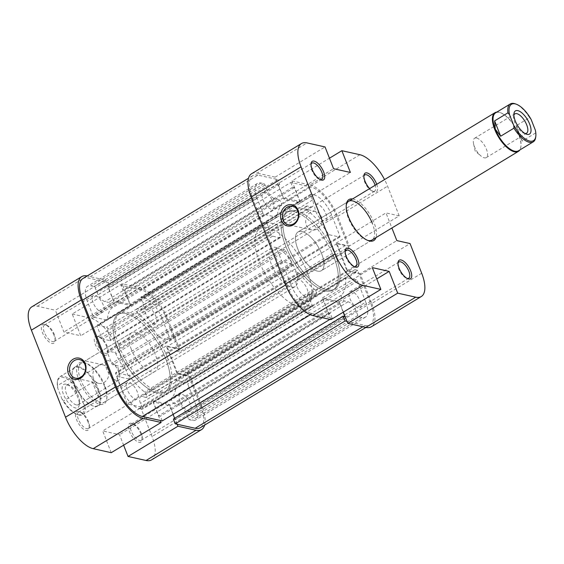 <?xml version="1.0" encoding="UTF-8"?>
<svg xmlns="http://www.w3.org/2000/svg" width="564" height="564" viewBox="0 0 564 564"><rect width="100%" height="100%" fill="white"/><g stroke="black" fill="none" stroke-linecap="round" stroke-linejoin="round"><path stroke-width="0.42" stroke-dasharray="2.82 2.11" d="M345.126 251.424A9.496 4.033 58.8 0 0 344.978 252.108A9.496 4.033 58.8 0 0 345.894 257.177A9.496 4.033 58.8 0 0 353.663 266.455A9.496 4.033 58.8 0 0 354.34 266.638M311.004 164.364A9.496 4.033 58.8 0 0 310.863 165.048A9.496 4.033 58.8 0 0 311.772 170.117A9.496 4.033 58.8 0 0 319.548 179.394A9.496 4.033 58.8 0 0 320.225 179.585M376.738 184.301A10.85 4.604 -121.2 0 1 373.869 191.739A10.85 4.604 -121.2 0 1 369.639 188.602M363.879 176.179A9.496 4.033 58.8 0 0 363.738 176.863A9.496 4.033 58.8 0 0 364.647 181.925A9.496 4.033 58.8 0 0 372.423 191.21A9.496 4.033 58.8 0 0 374.616 191.175A9.496 4.033 58.8 0 0 375.13 185.274M398.001 263.233A9.496 4.033 58.8 0 0 397.853 263.917A9.496 4.033 58.8 0 0 398.769 268.986A9.496 4.033 58.8 0 0 406.545 278.263A9.496 4.033 58.8 0 0 407.215 278.454M352.542 198.958A23.963 10.173 -121.2 0 1 374.108 222.886A23.963 10.173 -121.2 0 1 375.962 237.634M346.247 205.197A22.609 9.595 58.8 0 0 346.127 205.93A22.609 9.595 58.8 0 0 348.298 217.993A22.609 9.595 58.8 0 0 366.811 240.088A22.609 9.595 58.8 0 0 367.516 240.32M372.029 240.017L321.424 270.664A22.609 9.595 58.8 0 0 320.021 250.162A22.609 9.595 58.8 0 0 301.959 231.536A22.609 9.595 58.8 0 0 298.003 231.987A22.609 9.595 58.8 0 0 299.406 252.489A22.609 9.595 58.8 0 0 317.469 271.108A22.609 9.595 58.8 0 0 321.424 270.664A22.609 9.595 58.8 0 0 321.734 254.011A22.609 9.595 58.8 0 0 298.003 231.987A22.609 9.595 58.8 0 0 297.693 248.639A22.609 9.595 58.8 0 0 321.424 270.664L372.029 240.017A22.609 9.595 58.8 0 0 372.332 223.365M321.106 216.245A9.496 7.966 102.6 0 1 319.866 226.27A9.496 7.966 102.6 0 1 311.68 229.971A9.496 7.966 102.6 0 1 306.393 225.156A9.496 7.966 102.6 0 1 307.634 215.131A9.496 7.966 102.6 0 1 315.819 211.437A9.496 7.966 102.6 0 1 321.106 216.245M262.923 199.705A9.496 4.033 58.8 0 0 272.884 208.955A9.496 4.033 58.8 0 0 273.018 201.954A9.496 4.033 58.8 0 0 263.05 192.705A9.496 4.033 58.8 0 0 262.923 199.705M315.798 211.514A9.496 4.033 58.8 0 0 325.759 220.764A9.496 4.033 58.8 0 0 325.893 213.77A9.496 4.033 58.8 0 0 315.925 204.52A9.496 4.033 58.8 0 0 315.798 211.514M349.913 298.575A9.496 4.033 58.8 0 0 359.881 307.824A9.496 4.033 58.8 0 0 360.008 300.823A9.496 4.033 58.8 0 0 350.04 291.574A9.496 4.033 58.8 0 0 349.913 298.575M297.038 286.759A9.496 4.033 58.8 0 0 307.006 296.008A9.496 4.033 58.8 0 0 307.133 289.015A9.496 4.033 58.8 0 0 297.165 279.765A9.496 4.033 58.8 0 0 297.038 286.759M333.747 256.69A45.219 19.19 58.8 0 0 286.293 212.649A45.219 19.19 58.8 0 0 285.68 245.953A45.219 19.19 58.8 0 0 333.134 290.002A45.219 19.19 58.8 0 0 333.747 256.69M335.495 255.633A45.219 19.19 58.8 0 0 288.042 211.585A45.219 19.19 58.8 0 0 287.428 244.896A45.219 19.19 58.8 0 0 334.889 288.944A45.219 19.19 58.8 0 0 335.495 255.633M421.689 273.237L371.782 303.46L360.156 273.78L410.056 243.556M359.888 154.719L309.988 184.943L291.962 180.917L329.461 158.209M309.988 184.943A31.654 13.437 -121.2 0 1 337.667 216.4L349.299 246.08L399.199 215.857L385.98 212.903L391.895 227.99M399.199 215.857L387.574 186.176A31.654 13.437 58.8 0 0 384.549 179.571M360.156 273.78L346.938 270.826L336.081 243.126L349.299 246.08M371.782 303.46A31.654 13.437 -121.2 0 1 371.359 326.775M330.969 319.612L322.439 297.848L339.26 301.606L343.37 312.103M251.572 173.754A31.654 13.437 -121.2 0 1 257.113 173.127L307.013 142.911M291.962 180.917L300.492 202.68L283.671 198.923L275.14 177.159L257.113 173.127M275.14 177.159L325.04 146.936M300.492 202.68L350.392 172.457M283.671 198.923L333.571 168.699M322.439 297.848L372.339 267.625M339.26 301.606L376.759 278.898M346.938 270.826L396.837 240.602M336.081 243.126L385.98 212.903M53.989 335.199A10.85 4.604 58.8 0 0 45.099 324.596A10.85 4.604 58.8 0 0 42.448 332.626A10.85 4.604 58.8 0 0 49.752 342.397A10.85 4.604 58.8 0 0 55.032 340.994A10.85 4.604 58.8 0 0 53.989 335.199M44.225 332.147A9.496 4.033 -121.2 0 1 44.352 325.153A9.496 4.033 -121.2 0 1 46.537 325.125A9.496 4.033 -121.2 0 1 54.313 334.403A9.496 4.033 -121.2 0 1 55.23 339.472A9.496 4.033 -121.2 0 1 54.186 341.396A9.496 4.033 -121.2 0 1 44.225 332.147M88.104 422.26A10.85 4.604 58.8 0 0 79.221 411.649A10.85 4.604 58.8 0 0 76.57 419.679A10.85 4.604 58.8 0 0 83.867 429.458A10.85 4.604 58.8 0 0 89.147 428.048A10.85 4.604 58.8 0 0 88.104 422.26M78.34 419.207A9.496 4.033 -121.2 0 1 78.466 412.214A9.496 4.033 -121.2 0 1 80.659 412.178A9.496 4.033 -121.2 0 1 88.435 421.463A9.496 4.033 -121.2 0 1 89.345 426.532A9.496 4.033 -121.2 0 1 88.308 428.457A9.496 4.033 -121.2 0 1 78.34 419.207M140.979 434.069A10.85 4.604 58.8 0 0 132.096 423.465A10.85 4.604 58.8 0 0 129.445 431.495A10.85 4.604 58.8 0 0 136.742 441.267A10.85 4.604 58.8 0 0 142.022 439.864A10.85 4.604 58.8 0 0 140.979 434.069M131.215 431.016A9.496 4.033 -121.2 0 1 131.341 424.022A9.496 4.033 -121.2 0 1 133.534 423.994A9.496 4.033 -121.2 0 1 141.31 433.272A9.496 4.033 -121.2 0 1 142.227 438.341A9.496 4.033 -121.2 0 1 141.183 440.265A9.496 4.033 -121.2 0 1 131.215 431.016M106.864 347.015A10.85 4.604 58.8 0 0 97.974 336.405A10.85 4.604 58.8 0 0 95.323 344.435A10.85 4.604 58.8 0 0 102.627 354.213A10.85 4.604 58.8 0 0 107.907 352.803A10.85 4.604 58.8 0 0 106.864 347.015M97.1 343.962A9.496 4.033 -121.2 0 1 97.227 336.969A9.496 4.033 -121.2 0 1 99.419 336.934A9.496 4.033 -121.2 0 1 107.195 346.218A9.496 4.033 -121.2 0 1 108.105 351.28A9.496 4.033 -121.2 0 1 107.061 353.212A9.496 4.033 -121.2 0 1 97.1 343.962M104.453 386.192A23.963 10.173 58.8 0 0 84.826 362.772A23.963 10.173 58.8 0 0 78.974 380.503A23.963 10.173 58.8 0 0 95.097 402.09A23.963 10.173 58.8 0 0 106.758 398.981A23.963 10.173 58.8 0 0 104.453 386.192M80.751 380.023A22.609 9.595 -121.2 0 1 81.054 363.371A22.609 9.595 -121.2 0 1 86.271 363.301A22.609 9.595 -121.2 0 1 104.784 385.395A22.609 9.595 -121.2 0 1 106.956 397.465A22.609 9.595 -121.2 0 1 104.474 402.047A22.609 9.595 -121.2 0 1 80.751 380.023M93.525 378.55A9.496 7.966 102.6 0 1 94.766 368.532A9.496 7.966 102.6 0 1 102.951 364.83A9.496 7.966 102.6 0 1 108.232 369.646A9.496 7.966 102.6 0 1 106.991 379.671A9.496 7.966 102.6 0 1 98.806 383.365A9.496 7.966 102.6 0 1 93.525 378.55M127.189 389.618A9.496 4.033 -121.2 0 1 127.323 382.625A9.496 4.033 -121.2 0 1 137.285 391.874A9.496 4.033 -121.2 0 1 137.158 398.868A9.496 4.033 -121.2 0 1 127.189 389.618M180.071 401.434A9.496 4.033 -121.2 0 1 180.198 394.44A9.496 4.033 -121.2 0 1 190.16 403.69A9.496 4.033 -121.2 0 1 190.033 410.684A9.496 4.033 -121.2 0 1 180.071 401.434M145.949 314.374A9.496 4.033 -121.2 0 1 146.076 307.38A9.496 4.033 -121.2 0 1 156.045 316.63A9.496 4.033 -121.2 0 1 155.918 323.623A9.496 4.033 -121.2 0 1 145.949 314.374M93.074 302.565A9.496 4.033 -121.2 0 1 93.201 295.571A9.496 4.033 -121.2 0 1 103.17 304.821A9.496 4.033 -121.2 0 1 103.043 311.814A9.496 4.033 -121.2 0 1 93.074 302.565M131.356 349.377A22.609 9.595 -121.2 0 1 131.659 332.725A22.609 9.595 -121.2 0 1 155.389 354.749A22.609 9.595 -121.2 0 1 155.079 371.401A22.609 9.595 -121.2 0 1 131.356 349.377M167.402 357.435A45.219 19.19 -121.2 0 1 166.789 390.739A45.219 19.19 -121.2 0 1 119.335 346.698A45.219 19.19 -121.2 0 1 119.949 313.387A45.219 19.19 -121.2 0 1 167.402 357.435M165.654 358.493A45.219 19.19 -121.2 0 1 165.04 391.804A45.219 19.19 -121.2 0 1 117.587 347.755A45.219 19.19 -121.2 0 1 118.193 314.451A45.219 19.19 -121.2 0 1 165.654 358.493M167.818 319.259L179.451 348.94L129.551 379.163L117.918 349.483L167.818 319.259A31.654 13.437 58.8 0 0 140.14 287.802L122.113 283.777L72.213 314L80.744 335.763L63.915 332.006L55.392 310.242L105.292 280.019L87.265 275.993A31.654 13.437 58.8 0 0 87.159 275.965M31.824 306.837A31.654 13.437 -121.2 0 1 37.365 306.21L55.392 310.242M204.605 425.115A31.654 13.437 58.8 0 0 201.94 406.32L190.308 376.639L140.408 406.863L127.189 403.909L116.332 376.209L129.551 379.163M140.408 406.863L152.033 436.543A31.654 13.437 -121.2 0 1 151.61 459.857M111.221 452.695L102.69 430.931L119.512 434.689L123.622 445.186M72.213 314L90.24 318.026A31.654 13.437 -121.2 0 1 117.918 349.483M179.451 348.94L166.232 345.986L177.089 373.685L190.308 376.639M105.292 280.019L113.822 301.782L130.644 305.54L122.113 283.777M177.166 424.255L169.419 404.466L152.59 400.708L160.345 420.497M169.419 404.466L119.512 434.689M152.59 400.708L102.69 430.931M113.822 301.782L63.915 332.006M130.644 305.54L80.744 335.763M166.232 345.986L116.332 376.209M177.089 373.685L127.189 403.909M535.666 137.362A22.158 9.405 58.8 0 0 535.581 132.998L535.377 130.27M496.856 112.088A22.609 9.595 -121.2 0 1 498.943 112.243A22.609 9.595 -121.2 0 1 500.205 112.617A22.609 9.595 -121.2 0 1 514.911 127.055A22.609 9.595 -121.2 0 1 520.889 146.781A22.609 9.595 -121.2 0 1 519.811 149.989M495.573 112.863A22.158 9.405 -121.2 0 1 499.45 112.426A22.158 9.405 -121.2 0 1 500.684 112.793A22.158 9.405 -121.2 0 1 518.824 134.443L516.257 125.709L529.568 117.65A22.158 9.405 58.8 0 0 515.39 103.882M525.049 133.513A11.301 4.801 -121.2 0 1 524.583 133.435A11.301 4.801 -121.2 0 1 523.956 133.252A11.301 4.801 -121.2 0 1 516.603 126.033A11.301 4.801 -121.2 0 1 513.614 116.17A11.301 4.801 -121.2 0 1 513.889 115.077M476.559 138.039A11.301 4.801 -121.2 0 1 485.59 147.352A11.301 4.801 -121.2 0 1 486.288 157.603A11.301 4.801 -121.2 0 1 484.314 157.828A11.301 4.801 -121.2 0 1 480.895 155.925A11.301 4.801 -121.2 0 1 473.57 143.827A11.301 4.801 -121.2 0 1 474.578 138.265A11.301 4.801 -121.2 0 1 476.559 138.039M85.227 405.735L83.62 403.852A21.249 9.024 -121.2 0 1 77.994 414.674A21.249 9.024 -121.2 0 1 76.81 414.321A21.249 9.024 -121.2 0 1 61.991 399.023L63.598 400.905A22.158 9.405 58.8 0 0 77.769 414.674A22.158 9.405 58.8 0 0 79.002 415.041A22.158 9.405 58.8 0 0 82.88 414.596A22.158 9.405 58.8 0 0 85.227 405.735L98.531 397.676L97.889 389.371A22.158 9.405 -121.2 0 1 97.586 405.692A22.158 9.405 -121.2 0 1 93.709 406.129A22.158 9.405 -121.2 0 1 92.482 405.763A22.158 9.405 -121.2 0 1 74.335 384.112A22.158 9.405 -121.2 0 1 72.206 372.282A22.158 9.405 -121.2 0 1 74.631 367.791A22.158 9.405 -121.2 0 1 78.516 367.347A22.158 9.405 -121.2 0 1 97.889 389.371L92.517 382.329L79.214 390.394A22.158 9.405 58.8 0 0 63.802 376.259A22.158 9.405 58.8 0 0 59.925 376.696A22.158 9.405 58.8 0 0 57.493 381.194A22.158 9.405 58.8 0 0 57.584 385.557L70.888 377.499L74.335 384.112L76.901 392.847L63.598 400.905M275.697 247.448A22.609 9.595 -121.2 0 1 293.752 266.067A22.609 9.595 -121.2 0 1 295.162 286.568A22.609 9.595 -121.2 0 1 291.2 287.02A22.609 9.595 -121.2 0 1 273.145 268.393A22.609 9.595 -121.2 0 1 271.735 247.892A22.609 9.595 -121.2 0 1 275.697 247.448M78.706 366.741A22.609 9.595 -121.2 0 1 96.768 385.36A22.609 9.595 -121.2 0 1 98.171 405.868A22.609 9.595 -121.2 0 1 94.216 406.313A22.609 9.595 -121.2 0 1 92.961 405.939A22.609 9.595 -121.2 0 1 78.255 391.501A22.609 9.595 -121.2 0 1 72.27 371.775A22.609 9.595 -121.2 0 1 74.751 367.192A22.609 9.595 -121.2 0 1 78.706 366.741M294.204 211.754A45.219 19.19 -121.2 0 1 330.321 248.992A45.219 19.19 -121.2 0 1 333.134 290.002A45.219 19.19 -121.2 0 1 325.224 290.897A45.219 19.19 -121.2 0 1 289.106 253.652A45.219 19.19 -121.2 0 1 286.293 212.649A45.219 19.19 -121.2 0 1 294.204 211.754M267.942 227.659A45.219 19.19 -121.2 0 1 304.059 264.904A45.219 19.19 -121.2 0 1 306.872 305.907A45.219 19.19 -121.2 0 1 298.955 306.802A45.219 19.19 -121.2 0 1 262.838 269.564A45.219 19.19 -121.2 0 1 260.025 228.554A45.219 19.19 -121.2 0 1 267.942 227.659M66.051 384.204A13.564 5.76 58.8 0 0 63.492 394.462A13.564 5.76 58.8 0 0 75.357 407.941A13.564 5.76 58.8 0 0 79.221 404.924A13.564 5.76 58.8 0 0 75.625 393.087A13.564 5.76 58.8 0 0 66.806 384.422A13.564 5.76 58.8 0 0 66.051 384.204M76.33 404.903A11.301 4.801 -121.2 0 1 67.299 395.597A11.301 4.801 -121.2 0 1 66.601 385.339A11.301 4.801 -121.2 0 1 68.575 385.12A11.301 4.801 -121.2 0 1 69.203 385.304A11.301 4.801 -121.2 0 1 76.556 392.523A11.301 4.801 -121.2 0 1 79.552 402.386A11.301 4.801 -121.2 0 1 78.311 404.684A11.301 4.801 -121.2 0 1 76.33 404.903M116.607 380.517A11.301 4.801 -121.2 0 1 107.576 371.204A11.301 4.801 -121.2 0 1 106.871 360.953A11.301 4.801 -121.2 0 1 108.852 360.727A11.301 4.801 -121.2 0 1 112.264 362.631A11.301 4.801 -121.2 0 1 119.589 374.729A11.301 4.801 -121.2 0 1 118.581 380.291A11.301 4.801 -121.2 0 1 116.607 380.517M83.62 403.852L79.418 393.122L79.214 390.394M61.991 399.023L57.782 388.286A21.249 9.024 -121.2 0 1 57.359 382.209A21.249 9.024 -121.2 0 1 65.826 378.359A21.249 9.024 -121.2 0 1 79.418 393.122M98.531 397.676L92.517 382.329M76.901 392.847L70.888 377.499M57.584 385.557L57.782 388.286M535.581 132.998L522.271 141.056L518.824 134.443A22.158 9.405 -121.2 0 1 520.96 146.273A22.158 9.405 -121.2 0 1 518.527 150.764M522.271 141.056L516.257 125.709M531.168 119.533L529.568 117.65M126.11 313.556A45.219 19.19 -121.2 0 1 162.228 350.794A45.219 19.19 -121.2 0 1 165.04 391.804A45.219 19.19 -121.2 0 1 157.123 392.699A45.219 19.19 -121.2 0 1 121.006 355.454A45.219 19.19 -121.2 0 1 118.193 314.451A45.219 19.19 -121.2 0 1 126.11 313.556M295.959 210.696A45.219 19.19 -121.2 0 1 332.076 247.934A45.219 19.19 -121.2 0 1 334.889 288.944A45.219 19.19 -121.2 0 1 326.972 289.84A45.219 19.19 -121.2 0 1 290.855 252.594A45.219 19.19 -121.2 0 1 288.042 211.585A45.219 19.19 -121.2 0 1 295.959 210.696M120.971 285.328L290.812 182.461L310.764 186.917A29.391 12.478 -121.2 0 1 336.468 216.132L349.335 248.978L179.493 351.837L166.62 318.991A29.391 12.478 -121.2 0 0 140.915 289.783L120.971 285.328L122.832 290.072L124.51 290.446L129.939 304.299L113.597 300.647L108.168 286.801L109.853 287.175L107.992 282.423L277.833 179.563L257.889 175.108L88.04 277.967L107.992 282.423M370.583 303.192L200.735 406.052L187.868 373.206L357.71 270.346L370.583 303.192A29.391 12.478 -121.2 0 1 370.188 324.836A29.391 12.478 -121.2 0 1 365.042 325.421L347.015 321.395M329.933 319.386L332.111 318.068L312.167 313.612A29.391 12.478 -121.2 0 1 286.463 284.397L252.348 197.344A29.391 12.478 -121.2 0 1 252.742 175.693A29.391 12.478 -121.2 0 1 257.889 175.108M200.735 406.052A29.391 12.478 -121.2 0 1 200.34 427.702M82.894 278.553A29.391 12.478 -121.2 0 1 88.04 277.967M266.92 223.344A1.354 0.578 -121.2 0 1 266.941 222.343A1.354 0.578 -121.2 0 1 267.181 222.315L276.388 224.373A1.354 0.578 -121.2 0 1 277.699 226.164A54.257 23.032 58.8 0 0 280.209 236.943A1.354 0.578 -121.2 0 1 280.132 237.768A1.354 0.578 -121.2 0 1 279.892 237.796L272.609 236.168A1.354 0.578 -121.2 0 1 271.418 234.821L266.92 223.344L97.078 326.203A1.354 0.578 -121.2 0 1 97.093 325.202A1.354 0.578 -121.2 0 1 97.332 325.181L106.547 327.24A1.354 0.578 -121.2 0 1 107.858 329.023A54.257 23.032 58.8 0 0 110.368 339.803A1.354 0.578 -121.2 0 1 110.283 340.628A1.354 0.578 -121.2 0 1 110.05 340.656L102.761 339.027A1.354 0.578 -121.2 0 1 101.576 337.681L97.078 326.203M282.684 261.886A1.354 0.578 -121.2 0 1 281.499 260.54L277.002 249.062A1.354 0.578 -121.2 0 1 277.023 248.068A1.354 0.578 -121.2 0 1 277.255 248.04L284.545 249.669A1.354 0.578 -121.2 0 1 285.659 250.839A54.257 23.032 58.8 0 0 291.919 262.457A1.354 0.578 -121.2 0 1 292.138 263.924A1.354 0.578 -121.2 0 1 291.898 263.945L282.684 261.886L112.842 364.753A1.354 0.578 -121.2 0 1 111.651 363.399L107.16 351.929A1.354 0.578 -121.2 0 1 107.174 350.928A1.354 0.578 -121.2 0 1 107.414 350.9L114.703 352.528A1.354 0.578 -121.2 0 1 115.81 353.698A54.257 23.032 58.8 0 0 122.078 365.317A1.354 0.578 -121.2 0 1 122.289 366.783A1.354 0.578 -121.2 0 1 122.057 366.811L112.842 364.753M357.71 270.346L354.827 269.698L355.912 272.468L347.502 270.593L336.955 243.683L345.365 245.559L346.451 248.329L349.335 248.978M290.812 182.461L292.674 187.213L294.359 187.586L299.787 201.44L283.445 197.788L278.017 183.934L279.695 184.315L277.833 179.563M332.111 318.068L330.25 313.316L328.572 312.942L323.144 299.089L339.486 302.741L343.194 312.209M309.065 305.695A20.346 8.636 -121.2 0 1 291.271 285.469L285.532 270.833A1.354 0.578 -121.2 0 1 285.553 269.832A1.354 0.578 -121.2 0 1 285.786 269.803L298.525 272.652A1.354 0.578 -121.2 0 1 299.294 273.265A54.257 23.032 58.8 0 0 314.31 289.135A3.391 1.438 -121.2 0 1 316.348 292.117A3.391 1.438 -121.2 0 1 316.249 294.464A3.391 1.438 -121.2 0 1 315.657 294.528L312.047 293.724A9.045 3.835 58.8 0 0 310.468 293.9A9.045 3.835 58.8 0 0 310.341 300.563L312.202 305.314A1.354 0.578 -121.2 0 1 312.188 306.315A1.354 0.578 -121.2 0 1 311.948 306.337L309.065 305.695L139.216 408.555A20.346 8.636 -121.2 0 1 121.422 388.335L115.683 373.692A1.354 0.578 -121.2 0 1 115.705 372.691A1.354 0.578 -121.2 0 1 115.944 372.663L128.684 375.511A1.354 0.578 -121.2 0 1 129.452 376.125A54.257 23.032 58.8 0 0 144.469 391.994A3.391 1.438 -121.2 0 1 146.506 394.976A3.391 1.438 -121.2 0 1 146.4 397.324A3.391 1.438 -121.2 0 1 145.808 397.387L142.206 396.584A9.045 3.835 58.8 0 0 140.619 396.76A9.045 3.835 58.8 0 0 140.499 403.422L142.361 408.174A1.354 0.578 -121.2 0 1 142.339 409.175A1.354 0.578 -121.2 0 1 142.1 409.196L139.216 408.555M365.775 302.114A20.346 8.636 -121.2 0 1 365.5 317.102A20.346 8.636 -121.2 0 1 361.94 317.504L359.056 316.862A1.354 0.578 -121.2 0 1 357.872 315.516L356.011 310.764A9.045 3.835 58.8 0 0 348.101 301.775L344.491 300.972A3.391 1.438 -121.2 0 1 341.862 298.335A3.391 1.438 -121.2 0 1 341.46 295.198A54.257 23.032 58.8 0 0 345.647 277.981A1.354 0.578 -121.2 0 1 345.795 277.509A1.354 0.578 -121.2 0 1 346.035 277.488L356.37 279.793A1.354 0.578 -121.2 0 1 357.555 281.14L365.775 302.114L195.934 404.973A20.346 8.636 -121.2 0 1 195.659 419.961A20.346 8.636 -121.2 0 1 192.091 420.363L189.208 419.722A1.354 0.578 -121.2 0 1 188.023 418.375L186.162 413.624A9.045 3.835 58.8 0 0 178.252 404.635L174.65 403.831A3.391 1.438 -121.2 0 1 172.02 401.194A3.391 1.438 -121.2 0 1 171.611 398.057A54.257 23.032 58.8 0 0 175.799 380.841A1.354 0.578 -121.2 0 1 175.954 380.376A1.354 0.578 -121.2 0 1 176.187 380.347L186.522 382.653A1.354 0.578 -121.2 0 1 187.713 383.999L195.934 404.973M313.866 194.834A20.346 8.636 -121.2 0 1 331.66 215.06L339.88 236.027A1.354 0.578 -121.2 0 1 339.859 237.028A1.354 0.578 -121.2 0 1 339.62 237.056L329.284 234.751A1.354 0.578 -121.2 0 1 328.396 233.968A54.257 23.032 58.8 0 0 308.614 211.394A3.391 1.438 -121.2 0 1 306.576 208.412A3.391 1.438 -121.2 0 1 306.682 206.064A3.391 1.438 -121.2 0 1 307.274 206.001L310.884 206.805A9.045 3.835 58.8 0 0 312.463 206.628A9.045 3.835 58.8 0 0 312.583 199.966L310.722 195.214A1.354 0.578 -121.2 0 1 310.743 194.213A1.354 0.578 -121.2 0 1 310.983 194.192L313.866 194.834L144.017 297.693A20.346 8.636 -121.2 0 1 161.812 317.92L170.032 338.893A1.354 0.578 -121.2 0 1 170.011 339.888A1.354 0.578 -121.2 0 1 169.778 339.916L159.443 337.61A1.354 0.578 -121.2 0 1 158.554 336.828A54.257 23.032 58.8 0 0 138.772 314.261A3.391 1.438 -121.2 0 1 136.735 311.272A3.391 1.438 -121.2 0 1 136.833 308.924A3.391 1.438 -121.2 0 1 137.433 308.861L141.035 309.664A9.045 3.835 58.8 0 0 142.614 309.488A9.045 3.835 58.8 0 0 142.741 302.826L140.88 298.074A1.354 0.578 -121.2 0 1 140.894 297.08A1.354 0.578 -121.2 0 1 141.134 297.052L144.017 297.693M278.433 199.557A3.391 1.438 -121.2 0 1 281.062 202.194A3.391 1.438 -121.2 0 1 281.471 205.331A54.257 23.032 58.8 0 0 277.206 216.893A1.354 0.578 -121.2 0 1 277.051 217.225A1.354 0.578 -121.2 0 1 276.818 217.253L264.079 214.405A1.354 0.578 -121.2 0 1 262.887 213.058L257.156 198.415A20.346 8.636 -121.2 0 1 257.431 183.427A20.346 8.636 -121.2 0 1 260.991 183.025L263.874 183.667A1.354 0.578 -121.2 0 1 265.059 185.013L266.92 189.765A9.045 3.835 58.8 0 0 274.83 198.754L278.433 199.557L108.591 302.417A3.391 1.438 -121.2 0 1 111.221 305.053A3.391 1.438 -121.2 0 1 111.623 308.191A54.257 23.032 58.8 0 0 107.364 319.76A1.354 0.578 -121.2 0 1 107.209 320.084A1.354 0.578 -121.2 0 1 106.97 320.112L94.23 317.264A1.354 0.578 -121.2 0 1 93.046 315.918L87.307 301.275A20.346 8.636 -121.2 0 1 87.582 286.286A20.346 8.636 -121.2 0 1 91.142 285.885L94.026 286.526A1.354 0.578 -121.2 0 1 95.21 287.873L97.071 292.624A9.045 3.835 58.8 0 0 104.982 301.613L108.591 302.417M187.868 373.206L184.978 372.557L186.064 375.328L177.653 373.453L167.106 346.543L175.524 348.425L176.61 351.189L179.493 351.837M174.628 418.326L175.066 419.454L173.388 419.073M162.27 420.927L160.409 416.176L158.724 415.802L153.295 401.949L169.637 405.601L173.077 414.378M279.695 184.315L109.853 287.175M278.017 183.934L108.168 286.801M283.445 197.788L113.597 300.647M299.787 201.44L129.939 304.299M294.359 187.586L124.51 290.446M292.674 187.213L122.832 290.072M344.914 316.594L175.066 419.454M339.486 302.741L169.637 405.601M323.144 299.089L153.295 401.949M328.572 312.942L158.724 415.802M330.25 313.316L160.409 416.176M346.451 248.329L176.61 351.189M345.365 245.559L175.524 348.425M336.955 243.683L167.106 346.543M347.502 270.593L177.653 373.453M355.912 272.468L186.064 375.328M354.827 269.698L184.978 372.557M337.667 216.4L387.574 186.176M37.365 306.21L87.265 275.993M201.94 406.32L152.033 436.543M140.14 287.802L90.24 318.026M336.468 216.132L166.62 318.991M365.042 325.421L362.863 326.739M312.167 313.612L310.327 314.726M286.463 284.397L285.581 284.933M310.764 186.917L140.915 289.783M252.348 197.344L251.459 197.879M281.471 205.331L111.623 308.191M274.83 198.754L104.982 301.613M266.92 189.765L97.071 292.624M265.059 185.013L95.21 287.873M263.874 183.667L94.026 286.526M260.991 183.025L91.142 285.885M257.156 198.415L87.307 301.275M262.887 213.058L93.046 315.918M264.079 214.405L94.23 317.264M276.818 217.253L106.97 320.112M277.206 216.893L107.364 319.76M331.66 215.06L161.812 317.92M310.983 194.192L141.134 297.052M310.722 195.214L140.88 298.074M312.583 199.966L142.741 302.826M310.884 206.805L141.035 309.664M307.274 206.001L137.433 308.861M308.614 211.394L138.772 314.261M328.396 233.968L158.554 336.828M329.284 234.751L159.443 337.61M339.62 237.056L169.778 339.916M339.88 236.027L170.032 338.893M361.94 317.504L192.091 420.363M357.555 281.14L187.713 383.999M356.37 279.793L186.522 382.653M346.035 277.488L176.187 380.347M345.647 277.981L175.799 380.841M341.46 295.198L171.611 398.057M344.491 300.972L174.65 403.831M348.101 301.775L178.252 404.635M356.011 310.764L186.162 413.624M357.872 315.516L188.023 418.375M359.056 316.862L189.208 419.722M291.271 285.469L121.422 388.335M311.948 306.337L142.1 409.196M312.202 305.314L142.361 408.174M310.341 300.563L140.499 403.422M312.047 293.724L142.206 396.584M315.657 294.528L145.808 397.387M314.31 289.135L144.469 391.994M299.294 273.265L129.452 376.125M298.525 272.652L128.684 375.511M285.786 269.803L115.944 372.663M285.532 270.833L115.683 373.692M281.499 260.54L111.651 363.399M291.898 263.945L122.057 366.811M291.919 262.457L122.078 365.317M285.659 250.839L115.81 353.698M284.545 249.669L114.703 352.528M277.255 248.04L107.414 350.9M277.002 249.062L107.16 351.929M267.181 222.315L97.332 325.181M271.418 234.821L101.576 337.681M272.609 236.168L102.761 339.027M279.892 237.796L110.05 340.656M280.209 236.943L110.368 339.803M277.699 226.164L107.858 329.023M276.388 224.373L106.547 327.24M353.663 266.455L355.108 266.983M319.548 179.394L320.986 179.923M372.423 191.21L373.869 191.739M406.545 278.263L407.983 278.792M366.811 240.088L368.257 240.617M311.68 229.971L288.366 224.761M272.884 208.955L321.741 179.366M325.759 220.764L374.616 191.175M359.881 307.824L408.731 278.235M307.006 296.008L355.856 266.427M260.025 228.554L119.949 313.387M306.872 305.907L166.789 390.739M298.003 231.987L348.608 201.341L298.003 231.987M297.165 279.765L346.021 250.183M350.04 291.574L398.896 261.992M315.925 204.52L364.774 174.932M263.05 192.705L311.899 163.123M315.819 211.437L292.504 206.227M346.127 205.93L346.324 204.408M397.853 263.917L398.05 262.394M363.738 176.863L363.935 175.341M310.863 165.048L311.06 163.525M344.978 252.108L345.175 250.585M46.537 325.125L45.099 324.596M80.659 412.178L79.221 411.649M133.534 423.994L132.096 423.465M99.419 336.934L97.974 336.405M86.271 363.301L84.826 362.772M102.951 364.83L79.637 359.62M127.323 382.625L78.466 412.214M180.198 394.44L131.341 424.022M146.076 307.38L97.227 336.969M93.201 295.571L44.352 325.153M131.659 332.725L81.054 363.371M155.079 371.401L104.474 402.047M103.043 311.814L54.186 341.396M155.918 323.623L107.061 353.212M190.033 410.684L141.183 440.265M137.158 398.868L88.308 428.457M98.806 383.365L75.498 378.155M106.956 397.465L106.758 398.981M108.105 351.28L107.907 352.803M142.227 438.341L142.022 439.864M89.345 426.532L89.147 428.048M55.23 339.472L55.032 340.994M486.288 157.603L526.564 133.217M76.81 414.321L77.769 414.674M295.162 286.568L98.171 405.868M74.631 367.791L59.925 376.696M106.871 360.953L66.601 385.339M119.589 374.729L117.989 367.439L112.264 362.631M118.581 380.291L78.311 404.684M69.203 385.304L66.806 384.422M79.552 402.386L79.221 404.924M97.586 405.692L82.88 414.596M92.482 405.763L92.961 405.939M72.206 372.282L72.27 371.775M271.735 247.892L74.751 367.192M57.359 382.209L57.493 381.194M473.57 143.827L475.177 151.117L480.895 155.925M474.578 138.265L514.854 113.879M523.956 133.252L526.36 134.133M513.614 116.17L513.945 113.632M500.684 112.793L500.205 112.617M520.96 146.273L520.889 146.781M370.188 324.836L365.923 327.423M252.742 175.693L248.477 178.273M257.431 183.427L87.582 286.286M277.051 217.225L107.209 320.084M310.743 194.213L140.894 297.08M312.463 206.628L142.614 309.488M306.682 206.064L136.833 308.924M339.859 237.028L170.011 339.888M365.5 317.102L195.659 419.961M345.795 277.509L175.954 380.376M312.188 306.315L142.339 409.175M310.468 293.9L140.619 396.76M316.249 294.464L146.4 397.324M285.553 269.832L115.705 372.691M292.138 263.924L122.289 366.783M277.023 248.068L107.174 350.928M266.941 222.343L97.093 325.202M280.132 237.768L110.283 340.628"/><path stroke-width="0.85" d="M357.759 258.954A10.85 4.604 -121.2 0 1 355.108 266.983A10.85 4.604 -121.2 0 1 346.218 256.38A10.85 4.604 -121.2 0 1 345.175 250.585A10.85 4.604 -121.2 0 1 350.455 249.175A10.85 4.604 -121.2 0 1 357.759 258.954M354.34 266.638A9.496 4.033 58.8 0 0 355.856 266.427A9.496 4.033 58.8 0 0 355.983 259.433A9.496 4.033 58.8 0 0 346.021 250.183A9.496 4.033 58.8 0 0 345.126 251.424M323.637 171.9A10.85 4.604 -121.2 0 1 320.986 179.923A10.85 4.604 -121.2 0 1 312.103 169.32A10.85 4.604 -121.2 0 1 311.06 163.525A10.85 4.604 -121.2 0 1 316.341 162.122A10.85 4.604 -121.2 0 1 323.637 171.9M320.225 179.585A9.496 4.033 58.8 0 0 321.741 179.366A9.496 4.033 58.8 0 0 321.868 172.373A9.496 4.033 58.8 0 0 311.899 163.123A9.496 4.033 58.8 0 0 311.004 164.364M369.639 188.602A10.85 4.604 -121.2 0 1 364.978 181.129A10.85 4.604 -121.2 0 1 363.935 175.341A10.85 4.604 -121.2 0 1 369.216 173.931A10.85 4.604 -121.2 0 1 376.512 183.709A10.85 4.604 -121.2 0 1 376.738 184.301M375.13 185.274A9.496 4.033 58.8 0 0 374.743 184.181A9.496 4.033 58.8 0 0 364.774 174.932A9.496 4.033 58.8 0 0 363.879 176.179M410.634 270.762A10.85 4.604 -121.2 0 1 407.983 278.792A10.85 4.604 -121.2 0 1 399.093 268.189A10.85 4.604 -121.2 0 1 398.05 262.394A10.85 4.604 -121.2 0 1 403.33 260.991A10.85 4.604 -121.2 0 1 410.634 270.762M407.215 278.454A9.496 4.033 58.8 0 0 408.731 278.235A9.496 4.033 58.8 0 0 408.858 271.242A9.496 4.033 58.8 0 0 398.896 261.992A9.496 4.033 58.8 0 0 398.001 263.233M375.962 237.634A23.963 10.173 -121.2 0 1 368.257 240.617A23.963 10.173 -121.2 0 1 348.63 217.196A23.963 10.173 -121.2 0 1 346.324 204.408A23.963 10.173 -121.2 0 1 352.542 198.958M367.516 240.32A22.609 9.595 58.8 0 0 372.029 240.017L518.415 151.363A22.609 9.595 -121.2 0 1 514.453 151.815A22.609 9.595 -121.2 0 1 496.398 133.196A22.609 9.595 -121.2 0 1 494.988 112.687A22.609 9.595 -121.2 0 1 496.856 112.088M298.116 210.245A10.85 9.102 102.6 0 1 293.435 224.832A10.85 9.102 102.6 0 1 281.309 220.418A10.85 9.102 102.6 0 1 285.99 205.832A10.85 9.102 102.6 0 1 298.116 210.245M283.079 219.946A9.496 7.966 -77.4 0 0 288.366 224.761A9.496 7.966 -77.4 0 0 296.551 221.06A9.496 7.966 -77.4 0 0 297.792 211.042A9.496 7.966 -77.4 0 0 292.504 206.227A9.496 7.966 -77.4 0 0 284.319 209.921A9.496 7.966 -77.4 0 0 283.079 219.946M421.259 296.551L371.359 326.775A31.654 13.437 -121.2 0 1 365.817 327.402L347.791 323.369L397.69 293.153L415.717 297.179A31.654 13.437 58.8 0 0 421.259 296.551A31.654 13.437 58.8 0 0 421.689 273.237L410.056 243.556L396.837 240.602L391.895 227.99M312.942 315.586L330.969 319.612L380.869 289.395L362.842 285.363L312.942 315.586A31.654 13.437 -121.2 0 1 285.264 284.129L335.164 253.906L301.049 166.852L251.142 197.069L285.264 284.129M329.461 158.209L341.869 150.694L359.888 154.719A31.654 13.437 58.8 0 1 384.549 179.571M372.332 223.365A22.609 9.595 58.8 0 0 348.608 201.341A22.609 9.595 58.8 0 0 346.247 205.197M251.142 197.069A31.654 13.437 -121.2 0 1 251.572 173.754L301.472 143.531A31.654 13.437 58.8 0 1 307.013 142.911L325.04 146.936L333.571 168.699L350.392 172.457L341.869 150.694M301.472 143.531A31.654 13.437 58.8 0 0 301.049 166.852M335.164 253.906A31.654 13.437 58.8 0 0 362.842 285.363M397.69 293.153L389.167 271.39L372.339 267.625L380.869 289.395M343.37 312.103L347.791 323.369M376.759 278.898L389.167 271.39M68.441 373.819A10.85 9.102 102.6 0 1 73.123 359.233A10.85 9.102 102.6 0 1 85.249 363.639A10.85 9.102 102.6 0 1 80.567 378.225A10.85 9.102 102.6 0 1 68.441 373.819M84.917 364.436A9.496 7.966 -77.4 0 0 79.637 359.62A9.496 7.966 -77.4 0 0 71.452 363.322A9.496 7.966 -77.4 0 0 70.211 373.347A9.496 7.966 -77.4 0 0 75.498 378.155A9.496 7.966 -77.4 0 0 83.676 374.461A9.496 7.966 -77.4 0 0 84.917 364.436M195.969 430.261L177.942 426.236L128.042 456.452L146.069 460.485L195.969 430.261A31.654 13.437 58.8 0 0 201.51 429.634A31.654 13.437 58.8 0 0 204.605 425.115M115.416 386.989L81.301 299.935L31.394 330.151L65.509 417.212L115.416 386.989A31.654 13.437 58.8 0 0 143.094 418.446L93.194 448.669L111.221 452.695L161.121 422.478L143.094 418.446M201.51 429.634L151.61 459.857A31.654 13.437 -121.2 0 1 146.069 460.485M123.622 445.186L128.042 456.452M93.194 448.669A31.654 13.437 -121.2 0 1 65.509 417.212M31.394 330.151A31.654 13.437 -121.2 0 1 31.824 306.837L81.724 276.614A31.654 13.437 58.8 0 0 81.301 299.935M87.159 275.965A31.654 13.437 58.8 0 0 81.724 276.614M160.345 420.497L161.121 422.478M177.942 426.236L177.166 424.255M535.377 130.27A21.249 9.024 -121.2 0 1 535.8 136.354A21.249 9.024 -121.2 0 1 529.744 141.085A21.249 9.024 -121.2 0 1 513.748 125.434L509.539 114.703A21.249 9.024 -121.2 0 1 516.349 104.234A21.249 9.024 -121.2 0 1 531.168 119.533L535.377 130.27M533.234 141.86L518.527 150.764A22.158 9.405 -121.2 0 1 514.65 151.208A22.158 9.405 -121.2 0 1 495.277 129.184L500.642 136.227L513.952 128.169A22.158 9.405 58.8 0 0 529.356 142.297A22.158 9.405 58.8 0 0 533.234 141.86A22.158 9.405 58.8 0 0 535.666 137.362L535.8 136.354M507.938 112.821L494.628 120.879L495.277 129.184A22.158 9.405 -121.2 0 1 495.573 112.863L510.279 103.959A22.158 9.405 58.8 0 0 507.938 112.821L509.539 114.703M516.349 104.234L515.39 103.882A22.158 9.405 58.8 0 0 514.156 103.515A22.158 9.405 58.8 0 0 510.279 103.959M527.114 134.359A13.564 5.76 58.8 0 0 529.666 124.094A13.564 5.76 58.8 0 0 517.808 110.614A13.564 5.76 58.8 0 0 513.945 113.632A13.564 5.76 58.8 0 0 517.533 125.469A13.564 5.76 58.8 0 0 526.36 134.133A13.564 5.76 58.8 0 0 527.114 134.359M513.889 115.077A11.301 4.801 -121.2 0 1 514.854 113.879A11.301 4.801 -121.2 0 1 516.828 113.653A11.301 4.801 -121.2 0 1 525.859 122.959A11.301 4.801 -121.2 0 1 526.564 133.217A11.301 4.801 -121.2 0 1 525.049 133.513M500.642 136.227L494.628 120.879M513.748 125.434L513.952 128.169M519.811 149.989A22.609 9.595 -121.2 0 1 518.415 151.363M347.015 321.395L345.09 320.965L175.249 423.825L195.193 428.28A29.391 12.478 -121.2 0 0 200.34 427.702L365.923 327.423M329.933 319.386L162.27 420.927L142.318 416.472A29.391 12.478 -121.2 0 1 116.614 387.256L82.499 300.203A29.391 12.478 -121.2 0 1 82.894 278.553L248.477 178.273M343.194 312.209L344.914 316.594L343.229 316.214L345.09 320.965M343.229 316.214L173.388 419.073L175.249 423.825M173.077 414.378L174.628 418.326M365.817 327.402L415.717 297.179M362.863 326.739L195.193 428.28M310.327 314.726L142.318 416.472M285.581 284.933L116.614 387.256M251.459 197.879L82.499 300.203M348.608 201.341L494.988 112.687"/></g></svg>
